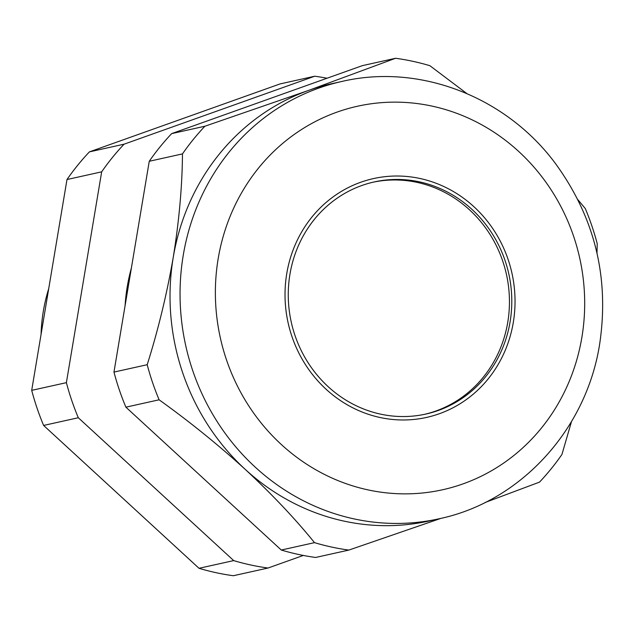 <?xml version="1.0" encoding="UTF-8"?>
<svg xmlns="http://www.w3.org/2000/svg" width="634" height="634" viewBox="0 0 634 634"><rect width="100%" height="100%" fill="white"/><g stroke="black" fill="none" stroke-linecap="round" stroke-linejoin="round"><path stroke-width="0.95" d="M510.093 321.818A118.891 111.402 77.5 0 0 374.258 181.934A118.891 111.402 77.5 0 0 289.96 274.181A118.891 111.402 77.5 0 0 425.802 414.065A118.891 111.402 77.5 0 0 510.093 321.818M424.621 414.319A118.891 111.402 77.5 0 0 507.747 322.341A118.891 111.402 77.5 0 0 373.085 182.204M286.774 273.492A122.338 114.635 77.5 0 0 426.547 417.426A122.338 114.635 77.5 0 0 513.286 322.508A122.338 114.635 77.5 0 0 373.513 178.574A122.338 114.635 77.5 0 0 286.774 273.492A122.338 114.635 -102.5 0 1 373.513 178.574A122.338 114.635 -102.5 0 1 513.286 322.508A122.338 114.635 -102.5 0 1 426.547 417.426A122.338 114.635 -102.5 0 1 286.774 273.492M41.075 334.348A162.605 152.374 -102.5 0 1 43.326 311.199A162.605 152.374 -102.5 0 1 48.707 288.724M131.397 267.952A177.29 166.132 77.5 0 0 127.268 286.6A177.29 166.132 77.5 0 0 125.08 305.675M439.188 518.755C520.562 501.771 586.418 429.559 599.669 343.985C609.528 277.874 594.851 217.811 555.653 163.802C506.407 96.931 419.843 63.21 342.075 81.414A223.992 209.894 -102.5 0 0 183.258 255.209A223.992 209.894 -102.5 0 0 439.188 518.755L429.163 520.982A223.992 209.894 -102.5 0 1 245.207 469.358A223.992 209.894 -102.5 0 1 173.233 257.436C179.129 220.806 182.212 186.293 182.473 153.896A248.631 232.979 -102.5 0 1 204.893 126.237L308.631 90.393L395.568 58.273A248.631 232.979 -102.5 0 1 429.9 65.706L466.759 93.499M571.503 421.531L561.938 454.459A248.631 232.979 -102.5 0 1 539.518 482.117L485.089 502.5M441.01 518.343L348.843 550.082A248.631 232.979 -102.5 0 1 314.512 542.649C295.238 518.834 272.137 494.409 245.207 469.358C218.096 444.696 189.4 421.507 159.11 399.8A248.631 232.979 -102.5 0 1 147.199 364.708C158.159 329.981 166.837 294.224 173.233 257.436A223.992 209.894 -102.5 0 1 308.631 90.393A223.992 209.894 -102.5 0 1 332.05 83.64L342.075 81.414M314.512 542.649L281.282 550.027A248.631 232.979 -102.5 0 0 315.613 557.46L348.843 550.082M577.875 199.678L585.301 208.562A248.631 232.979 -102.5 0 1 597.212 243.646L596.998 253.188M281.282 550.027L125.889 407.171A248.631 232.979 -102.5 0 1 113.969 372.087L149.252 161.274A248.631 232.979 -102.5 0 1 171.663 133.615L362.339 65.651L395.568 58.273M171.663 133.615L204.893 126.237M149.252 161.274L182.473 153.896M113.969 372.087L147.199 364.708M125.889 407.171L159.11 399.8M268.031 568.024L233.344 575.727A248.631 232.979 -102.5 0 1 199.013 568.294L43.619 425.438A248.631 232.979 -102.5 0 1 31.7 390.354L66.982 179.541A248.631 232.979 -102.5 0 1 89.394 151.883L280.069 83.918L314.757 76.215L124.082 144.18A248.631 232.979 77.5 0 0 101.67 171.838L66.388 382.659A248.631 232.979 77.5 0 0 78.307 417.743L233.7 560.599A248.631 232.979 77.5 0 0 268.031 568.024L303.337 555.439M327.041 78.236A248.631 232.979 77.5 0 0 314.757 76.215M199.013 568.294L233.7 560.599M43.619 425.438L78.307 417.743M31.7 390.354L66.388 382.659M66.982 179.541L101.67 171.838M89.394 151.883L124.082 144.18M218.183 258.648A196.429 184.058 77.5 0 0 367.918 489.868A196.429 184.058 77.5 0 0 581.877 337.351A196.429 184.058 77.5 0 0 432.134 106.132A196.429 184.058 77.5 0 0 218.183 258.648"/></g></svg>

